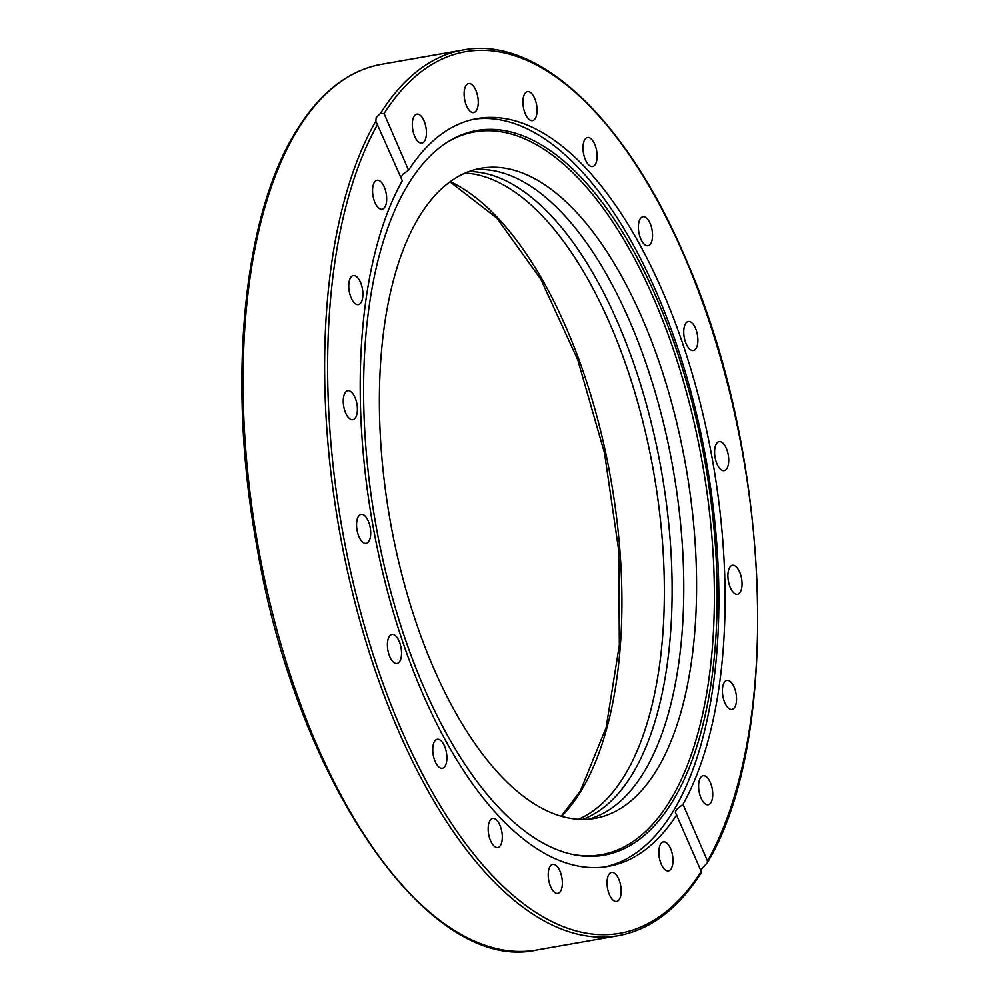 <?xml version="1.0" encoding="UTF-8"?>
<svg xmlns="http://www.w3.org/2000/svg" width="1000" height="1000" viewBox="0 0 1000 1000"><rect width="100%" height="100%" fill="white"/><g stroke="black" fill="none" stroke-linecap="round" stroke-linejoin="round"><path stroke-width="1.5" d="M700.913 872.312L701.225 871.438L675.3 812.188L676.575 809.525L682.987 804.338L707.5 860.987L707.262 862.8L700.7 870.225M676.712 814.788A379.625 172.938 -99.9 0 1 608.237 866.413A379.625 172.938 -99.9 0 1 422.325 692.775A379.625 172.938 -99.9 0 1 402.3 180.675L375.675 120.812M536.825 950C428.762 974.55 296.525 781.688 256.913 546.663C227.062 384.637 242.4 218.225 295.487 132.225C319.088 93.212 347.75 70.575 381.463 64.312A449.613 204.812 -99.9 0 0 296.588 131.512A449.613 204.812 -99.9 0 0 281.863 647.525A449.613 204.812 -99.9 0 0 536.825 950L618.387 935.688A449.613 204.812 80.1 0 1 364.45 636.65A449.613 204.812 80.1 0 1 375.838 121.125L376.2 117.537L380.5 113.375L384.075 113.575L408.575 170.225A379.625 172.938 -99.9 0 1 477.05 118.6A379.625 172.938 -99.9 0 1 662.962 292.238A379.625 172.938 -99.9 0 1 682.987 804.338M423.713 686.988A367.875 167.587 -99.9 0 1 447.125 142.3A367.875 167.587 -99.9 0 1 656.912 298.837A367.875 167.587 -99.9 0 1 710.8 685.263A367.875 167.587 -99.9 0 1 572.025 854.312A367.875 167.587 -99.9 0 1 423.713 686.988M446.075 142.975A366.912 167.15 -99.9 0 1 654.275 299.762A366.912 167.15 -99.9 0 1 708.188 684.1A366.912 167.15 -99.9 0 1 570.812 854.038M474.025 119.188A379.625 172.938 -99.9 0 1 656.888 293.312A379.625 172.938 -99.9 0 1 605.188 866.888M408.575 170.225L403.125 174.025L400.9 177.425M465.188 173.038A330.012 150.338 -99.9 0 1 640.625 412.962A330.012 150.338 -99.9 0 1 625.062 774.7A330.012 150.338 -99.9 0 1 578.55 819.262M582.575 819.4A330.012 150.338 80.1 0 0 632.825 773.337A330.012 150.338 80.1 0 0 647.275 407.463A330.012 150.338 80.1 0 0 468.925 171.537M445.15 766.075A14.725 6.713 -99.9 0 1 442.362 768.275A14.725 6.713 -99.9 0 1 434.012 758.375A14.725 6.713 -99.9 0 1 434.5 741.475A14.725 6.713 -99.9 0 1 437.275 739.275A14.725 6.713 -99.9 0 1 445.625 749.188A14.725 6.713 -99.9 0 1 445.15 766.075M501.737 842.288A14.725 6.713 -99.9 0 1 497.775 847.487A14.725 6.713 -99.9 0 1 490.138 839.688A14.725 6.713 -99.9 0 1 488.725 823.7A14.725 6.713 -99.9 0 1 492.688 818.487A14.725 6.713 -99.9 0 1 500.337 826.3A14.725 6.713 -99.9 0 1 501.737 842.288M562.337 884.262A14.725 6.713 -99.9 0 1 557.825 893.375A14.725 6.713 -99.9 0 1 548.237 873.487A14.725 6.713 -99.9 0 1 552.737 864.375A14.725 6.713 -99.9 0 1 562.337 884.262M621 887.887A14.725 6.713 -99.9 0 1 616.65 901.45A14.725 6.713 -99.9 0 1 607.2 886A14.725 6.713 -99.9 0 1 611.562 872.438A14.725 6.713 -99.9 0 1 621 887.887M672 852.812A14.725 6.713 -99.9 0 1 668.462 870.9A14.725 6.713 -99.9 0 1 659.837 859.987A14.725 6.713 -99.9 0 1 663.375 841.9A14.725 6.713 -99.9 0 1 672 852.812M710.337 782.463A14.725 6.713 -99.9 0 1 708.225 804.737A14.725 6.713 -99.9 0 1 701.012 798A14.725 6.713 -99.9 0 1 703.138 775.738A14.725 6.713 -99.9 0 1 710.337 782.463M732.262 683.737A14.725 6.713 -99.9 0 1 736.55 699.312A14.725 6.713 -99.9 0 1 732.013 709.425A14.725 6.713 -99.9 0 1 726.675 706.112A14.725 6.713 -99.9 0 1 722.4 690.525A14.725 6.713 -99.9 0 1 726.925 680.425A14.725 6.713 -99.9 0 1 732.262 683.737M735.625 566.287A14.725 6.713 -99.9 0 1 741.988 581.975A14.725 6.713 -99.9 0 1 737.525 594.3A14.725 6.713 -99.9 0 1 734.338 593.312A14.725 6.713 -99.9 0 1 727.962 577.625A14.725 6.713 -99.9 0 1 732.438 565.3A14.725 6.713 -99.9 0 1 735.625 566.287M720.1 441.613A14.725 6.713 -99.9 0 1 728.438 456.025A14.725 6.713 -99.9 0 1 724.2 470.637A14.725 6.713 -99.9 0 1 723.225 470.65A14.725 6.713 -99.9 0 1 714.887 456.238A14.725 6.713 -99.9 0 1 719.112 441.625A14.725 6.713 -99.9 0 1 720.1 441.613M687.2 321.925A14.725 6.713 -99.9 0 1 688.275 321.525A14.725 6.713 -99.9 0 1 697.188 333.638A14.725 6.713 -99.9 0 1 694.438 350.125A14.725 6.713 -99.9 0 1 693.363 350.525A14.725 6.713 -99.9 0 1 684.45 338.4A14.725 6.713 -99.9 0 1 687.2 321.925M640.15 218.938A14.725 6.713 -99.9 0 1 642.925 216.737A14.725 6.713 -99.9 0 1 651.275 226.637A14.725 6.713 -99.9 0 1 650.788 243.538A14.725 6.713 -99.9 0 1 648.012 245.738A14.725 6.713 -99.9 0 1 639.663 235.825A14.725 6.713 -99.9 0 1 640.15 218.938M583.55 142.725A14.725 6.713 -99.9 0 1 587.513 137.513A14.725 6.713 -99.9 0 1 595.163 145.325A14.725 6.713 -99.9 0 1 596.562 161.312A14.725 6.713 -99.9 0 1 592.6 166.513A14.725 6.713 -99.9 0 1 584.963 158.713A14.725 6.713 -99.9 0 1 583.55 142.725M522.95 100.75A14.725 6.713 -99.9 0 1 527.463 91.638A14.725 6.713 -99.9 0 1 537.05 111.512A14.725 6.713 -99.9 0 1 532.55 120.638A14.725 6.713 -99.9 0 1 522.95 100.75M464.288 97.125A14.725 6.713 -99.9 0 1 468.65 83.562A14.725 6.713 -99.9 0 1 478.088 99.012A14.725 6.713 -99.9 0 1 473.738 112.562A14.725 6.713 -99.9 0 1 464.288 97.125M413.288 132.2A14.725 6.713 -99.9 0 1 416.825 114.113A14.725 6.713 -99.9 0 1 425.45 125.025A14.725 6.713 -99.9 0 1 421.912 143.112A14.725 6.713 -99.9 0 1 413.288 132.2M374.95 202.55A14.725 6.713 -99.9 0 1 377.075 180.275A14.725 6.713 -99.9 0 1 384.275 187.013A14.725 6.713 -99.9 0 1 382.163 209.275A14.725 6.713 -99.9 0 1 374.95 202.55M353.025 301.275A14.725 6.713 -99.9 0 1 348.738 285.7A14.725 6.713 -99.9 0 1 353.275 275.587A14.725 6.713 -99.9 0 1 358.612 278.9A14.725 6.713 -99.9 0 1 362.9 294.488A14.725 6.713 -99.9 0 1 358.363 304.587A14.725 6.713 -99.9 0 1 353.025 301.275M349.663 418.725A14.725 6.713 -99.9 0 1 343.3 403.038A14.725 6.713 -99.9 0 1 347.762 390.712A14.725 6.713 -99.9 0 1 350.962 391.7A14.725 6.713 -99.9 0 1 357.325 407.388A14.725 6.713 -99.9 0 1 352.85 419.712A14.725 6.713 -99.9 0 1 349.663 418.725M365.2 543.4A14.725 6.713 -99.9 0 1 356.863 528.987A14.725 6.713 -99.9 0 1 361.087 514.375A14.725 6.713 -99.9 0 1 362.062 514.362A14.725 6.713 -99.9 0 1 370.4 528.775A14.725 6.713 -99.9 0 1 366.175 543.375A14.725 6.713 -99.9 0 1 365.2 543.4M398.1 663.088A14.725 6.713 -99.9 0 1 397.013 663.487A14.725 6.713 -99.9 0 1 388.113 651.363A14.725 6.713 -99.9 0 1 390.85 634.888A14.725 6.713 -99.9 0 1 391.925 634.487A14.725 6.713 -99.9 0 1 400.838 646.612A14.725 6.713 -99.9 0 1 398.1 663.088M474.613 169.713A330.012 150.338 -99.9 0 1 657.225 399.263A330.012 150.338 -99.9 0 1 644.488 771.287A330.012 150.338 -99.9 0 1 588.538 819.188M418.675 217.6A330.012 150.338 -99.9 0 1 480.962 168.275A330.012 150.338 -99.9 0 1 668.1 390.3A330.012 150.338 -99.9 0 1 657.3 769.038A330.012 150.338 -99.9 0 1 595 818.363A330.012 150.338 -99.9 0 1 407.863 596.35A330.012 150.338 -99.9 0 1 418.675 217.6M561.6 816.287A338.65 154.262 80.1 0 0 581.575 790.088A338.65 154.262 80.1 0 0 605.562 452.212A338.65 154.262 80.1 0 0 450.275 181.6M701.225 871.438A447.388 203.812 -99.9 0 1 400.838 728.525A447.388 203.812 -99.9 0 1 377.788 124.025M381.463 64.312L463.025 50A449.613 204.812 80.1 0 0 380.5 113.375M384.075 113.575A447.388 203.812 -99.9 0 1 684.45 256.488A447.388 203.812 -99.9 0 1 707.5 860.987M561.25 816.188L580.475 790.8L606.175 727.362L619.338 645.037L618.775 550.938L604.525 453.113L577.775 359.925L540.85 279.3L496.938 218.188L449.975 181.825M618.387 935.688C650.638 929.737 678.3 908.688 701.4 872.562M707.262 862.8C782.1 739.4 772.163 455.288 686.663 260.9C627.987 120.6 538.612 35.238 463.025 50"/></g></svg>

